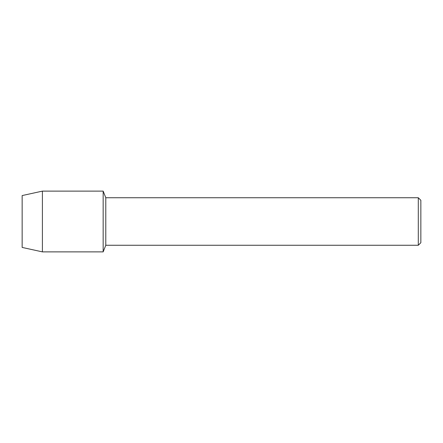 <?xml version="1.0" encoding="UTF-8"?>
<svg xmlns="http://www.w3.org/2000/svg" width="443" height="443" viewBox="0 0 443 443"><rect width="100%" height="100%" fill="white"/><g stroke="black" fill="none" stroke-linecap="round" stroke-linejoin="round"><path stroke-width="0.66" d="M22.15 247.432L22.15 195.568L42.406 191.121L103.164 191.121L105.788 197.739L418.297 197.739L420.85 200.291L420.85 242.709L418.297 245.261L105.788 245.261L103.164 251.879L103.164 191.121L103.164 251.879L42.406 251.879L22.15 247.432L22.15 195.568M105.788 245.261L105.788 197.739M418.297 245.261L418.297 197.739M42.406 251.879L42.406 191.121"/></g></svg>
